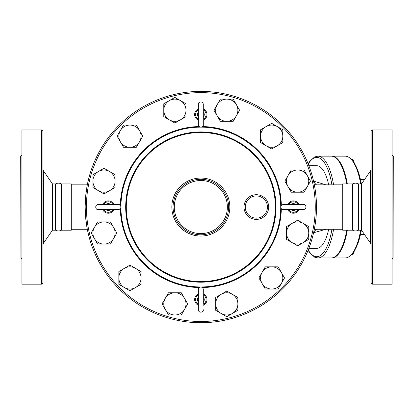 <?xml version="1.0" encoding="UTF-8"?>
<svg xmlns="http://www.w3.org/2000/svg" width="414" height="414" viewBox="0 0 414 414"><rect width="100%" height="100%" fill="white"/><g stroke="black" fill="none" stroke-linecap="round" stroke-linejoin="round"><path stroke-width="0.62" d="M20.948 156.161L20.948 257.948L20.7 156.161L21.932 155.172M41.674 284.164L21.932 284.164L21.932 129.944L41.674 129.944L42.906 131.176L42.906 282.933L41.674 284.164L41.674 129.944M61.422 183.919L71.286 183.919L71.286 230.189L61.422 230.189L61.422 183.919C59.461 182.931 57.505 182.931 55.548 183.919L52.464 183.919L43.449 170.832L43.449 243.277L42.906 245.026M61.422 230.189C59.461 231.178 57.505 231.178 55.548 230.189L55.548 183.919M55.548 230.189L52.464 230.189L52.464 183.919M297.661 170.004A11.106 11.106 0 0 0 288.046 175.557L291.249 170.004L304.073 170.004L307.276 175.557A11.106 11.106 0 0 0 297.661 170.004M310.479 181.109L304.073 192.215L297.661 192.215A11.106 11.106 0 0 0 307.276 175.557L310.479 181.109M288.046 175.557A11.106 11.106 0 0 0 297.661 192.215L291.249 192.215L284.837 181.109L288.046 175.557M109.555 190.725A11.106 11.106 0 0 0 115.108 181.109L115.108 187.521L104.002 193.933L92.896 187.521L92.896 174.698L98.449 171.494A11.106 11.106 0 0 0 98.449 190.725A11.106 11.106 0 0 0 109.555 190.725M115.108 181.109A11.106 11.106 0 0 0 98.449 171.494L104.002 168.286L115.108 174.698L115.108 181.109M104.002 193.933L92.896 187.521M393.052 156.161L393.052 257.948L393.3 156.161L392.068 155.172M372.326 284.164L392.068 284.164L392.068 129.944L372.326 129.944L372.326 284.164L371.094 282.933L371.094 131.176L372.326 129.944M352.578 207.052L352.578 183.919C354.534 182.931 356.495 182.931 358.452 183.919L358.452 230.189C356.495 231.178 354.534 231.178 352.578 230.189L352.578 207.052M370.551 243.277L361.536 230.189L361.536 183.919L370.551 170.832L370.551 243.277L371.094 245.026M353.644 161.051A7.4 2.531 90 0 1 353.711 161.212A7.4 2.531 90 0 1 354.301 163.219L352.956 159.556L351.408 159.556M360.475 234.505L364.511 234.505M360.475 179.604L364.511 179.604M351.408 254.553L352.956 254.553L354.301 250.889A7.4 2.531 90 0 1 353.711 252.897A7.4 2.531 90 0 1 353.644 253.057M314.345 184.846L316.808 184.846L314.345 184.846M308.119 250.273L309.672 252.695L314.588 257.151L317.916 257.948L331.247 257.948A50.891 17.409 -90 0 0 346.751 230.189M346.751 183.919A50.891 17.409 -90 0 0 331.247 156.161L317.916 156.161L314.583 156.958L309.693 161.382L308.119 163.835M360.666 230.189A50.891 17.409 90 0 1 351.496 254.455L352.5 253.306A49.659 16.984 -90 0 0 361.35 230.189M361.35 183.919A49.659 16.984 -90 0 0 352.5 160.803L351.496 159.654A50.891 17.409 90 0 1 360.666 183.919M347.33 183.919A50.891 17.409 -90 0 0 331.826 156.161L345.162 156.161A50.891 17.409 90 0 1 351.496 159.654M351.496 254.455A50.891 17.409 90 0 1 345.162 257.948L331.826 257.948A50.891 17.409 -90 0 0 347.33 230.189M331.536 257.943A50.891 17.409 -90 0 0 331.826 257.948M331.826 156.161A50.891 17.409 -90 0 0 331.536 156.166M203.3 304.274L203.3 289.407C202.876 285.556 197.706 287 198.363 289.407L198.363 309.765C198.632 313.481 203.9 312.327 203.3 309.765M198.363 305.242A6.169 6.169 0 0 1 198.363 293.935M203.3 293.935A6.169 6.169 0 0 1 203.3 305.242M203.3 294.897L203.3 289.407M102.646 204.588A6.169 6.169 0 0 1 113.953 204.588M113.953 209.52A6.169 6.169 0 0 1 102.646 209.52M203.3 108.866A6.169 6.169 0 0 1 203.3 120.174M198.363 120.174A6.169 6.169 0 0 1 198.363 108.866M203.3 109.834L203.3 104.344C202.917 100.53 197.711 101.896 198.363 104.344L198.363 124.702C198.673 128.459 203.905 127.222 203.3 124.702L203.3 104.344M203.3 119.206L203.3 124.702M299.017 209.52A6.169 6.169 0 0 1 287.709 209.52M287.709 204.588A6.169 6.169 0 0 1 299.017 204.588M288.677 204.588L283.186 204.588C279.331 205.008 280.78 210.177 283.186 209.52L303.545 209.52C307.354 209.142 305.993 203.936 303.545 204.588L283.186 204.588M136.356 147.275L129.949 147.275A11.106 11.106 0 0 0 139.565 141.723L136.356 147.275L123.538 147.275L120.329 141.723A11.106 11.106 0 0 0 129.949 147.275L123.538 147.275L117.126 136.17L123.538 125.069L136.356 125.069L142.768 136.17L139.565 141.723A11.106 11.106 0 0 0 129.949 125.069A11.106 11.106 0 0 0 120.329 141.723L117.126 136.17M174.884 123.046L169.336 119.843A11.106 11.106 0 0 0 180.437 119.843L174.884 123.046L163.784 116.634L163.784 110.227A11.106 11.106 0 0 0 169.336 119.843L163.784 116.634L163.784 103.816L174.884 97.404L185.989 103.816L185.989 116.634L180.437 119.843A11.106 11.106 0 0 0 180.437 100.607A11.106 11.106 0 0 0 163.784 110.227L163.784 103.816M220.367 121.328L217.159 115.78A11.106 11.106 0 0 0 226.774 121.328L220.367 121.328L213.955 110.227L217.159 104.675A11.106 11.106 0 0 0 217.159 115.78L213.955 110.227L220.367 99.122L233.185 99.122L239.597 110.227L233.185 121.328L226.774 121.328A11.106 11.106 0 0 0 236.394 104.675A11.106 11.106 0 0 0 217.159 104.675L220.367 99.122M260.613 142.582L260.613 136.17A11.106 11.106 0 0 0 266.161 145.785L260.613 142.582L260.613 129.758L266.161 126.555A11.106 11.106 0 0 0 260.613 136.17L260.613 129.758L271.713 123.351L282.819 129.758L282.819 142.582L271.713 148.993L266.161 145.785A11.106 11.106 0 0 0 282.819 136.17A11.106 11.106 0 0 0 266.161 126.555L271.713 123.351M286.555 226.587L292.108 223.384A11.106 11.106 0 0 0 286.555 232.999L286.555 226.587L297.661 220.176L303.214 223.384A11.106 11.106 0 0 0 292.108 223.384L297.661 220.176L308.761 226.587L308.761 239.411L297.661 245.823L286.555 239.411L286.555 232.999A11.106 11.106 0 0 0 303.214 242.614A11.106 11.106 0 0 0 303.214 223.384L308.761 226.587M265.302 266.833L271.713 266.833A11.106 11.106 0 0 0 262.098 272.386L265.302 266.833L278.125 266.833L281.329 272.386A11.106 11.106 0 0 0 271.713 266.833L278.125 266.833L284.537 277.939L278.125 289.039L265.302 289.039L258.895 277.939L262.098 272.386A11.106 11.106 0 0 0 271.713 289.039A11.106 11.106 0 0 0 281.329 272.386L284.537 277.939M226.774 291.063L232.326 294.266A11.106 11.106 0 0 0 221.226 294.266L226.774 291.063M215.673 303.881L215.673 297.469L221.226 294.266A11.106 11.106 0 0 0 221.226 313.501L215.673 310.293L215.673 303.881M237.879 297.469L237.879 303.881A11.106 11.106 0 0 0 232.326 294.266L237.879 297.469L237.879 310.293L226.774 316.705L221.226 313.501A11.106 11.106 0 0 0 237.879 303.881L237.879 310.293M181.296 292.781L184.504 298.328A11.106 11.106 0 0 0 174.884 292.781L181.296 292.781L187.708 303.881L184.504 309.434A11.106 11.106 0 0 0 184.504 298.328L187.708 303.881L181.296 314.987L168.477 314.987L162.065 303.881L168.477 292.781L174.884 292.781A11.106 11.106 0 0 0 165.269 309.434A11.106 11.106 0 0 0 184.504 309.434L181.296 314.987M141.05 271.527L141.05 277.939A11.106 11.106 0 0 0 135.502 268.324L141.05 271.527L141.05 284.351L135.502 287.554A11.106 11.106 0 0 0 141.05 277.939L141.05 284.351L129.949 290.757L118.844 284.351L118.844 271.527L129.949 265.115L135.502 268.324A11.106 11.106 0 0 0 118.844 277.939A11.106 11.106 0 0 0 135.502 287.554L129.949 290.757M116.826 232.999L113.617 238.552A11.106 11.106 0 0 0 113.617 227.446L116.826 232.999L110.414 244.105L104.002 244.105A11.106 11.106 0 0 0 113.617 238.552L110.414 244.105L97.59 244.105L91.178 232.999L97.59 221.894L110.414 221.894L113.617 227.446A11.106 11.106 0 0 0 94.387 227.446A11.106 11.106 0 0 0 104.002 244.105L97.59 244.105M291.249 192.215L284.837 181.109M115.108 174.698L115.108 187.521M267.454 207.052A11.106 11.106 0 0 1 250.801 216.672A11.106 11.106 0 0 1 250.801 197.437A11.106 11.106 0 0 1 267.454 207.052M228.59 207.052A27.759 27.759 0 0 0 186.952 183.014A27.759 27.759 0 0 0 186.952 231.095A27.759 27.759 0 0 0 228.59 207.052A27.759 27.759 0 0 0 186.952 183.014A27.759 27.759 0 0 0 186.952 231.095A27.759 27.759 0 0 0 228.59 207.052M314.63 227.762L315.939 218.406L316.498 207.052A115.666 115.666 0 0 0 142.996 106.884A115.666 115.666 0 0 0 142.996 307.224A115.666 115.666 0 0 0 316.498 207.052L316.073 197.157L315.354 190.844L314.63 186.347L313.263 185.751M328.68 184.846A41.333 14.138 -90 0 0 316.757 165.724L308.86 165.724M308.86 248.384L316.757 248.384A41.333 14.138 -90 0 0 328.68 229.263M87.033 186.347L85.724 195.703L85.165 206.736L85.589 216.952L87.033 227.762M325.973 184.846L314.329 181.348A9.253 3.167 -90 0 0 316.808 184.846L342.714 184.846M313.605 232.761L325.973 229.263M314.329 232.761A9.253 3.167 90 0 1 316.808 229.263L314.345 229.263M352.578 230.189L342.714 230.189L342.714 183.919L352.578 183.919M229.827 207.052A28.996 28.996 0 0 0 186.336 181.943A28.996 28.996 0 0 0 186.336 232.166A28.996 28.996 0 0 0 229.827 207.052M275.351 207.052A74.52 74.52 0 0 1 163.571 271.594A74.52 74.52 0 0 1 163.571 142.514A74.52 74.52 0 0 1 275.351 207.052M268.691 207.052A12.337 12.337 0 0 0 250.18 196.371A12.337 12.337 0 0 0 250.18 217.738A12.337 12.337 0 0 0 268.691 207.052M275.972 207.052A75.141 75.141 0 0 0 163.261 141.981A75.141 75.141 0 0 0 163.261 272.127A75.141 75.141 0 0 0 275.972 207.052M280.739 207.378A79.907 79.907 0 0 1 201.157 286.964M200.505 286.964A79.907 79.907 0 0 1 120.924 207.378M120.924 206.731A79.907 79.907 0 0 1 200.505 127.145M201.157 127.145A79.907 79.907 0 0 1 280.739 206.731M203.3 304.228A5.258 5.258 0 0 0 203.3 294.944M203.3 297.174A3.452 3.452 0 0 1 203.3 301.997M198.363 294.944A5.258 5.258 0 0 0 198.363 304.228M198.363 301.997A3.452 3.452 0 0 1 198.363 297.174M103.655 209.52A5.258 5.258 0 0 0 112.939 209.52M110.709 209.52A3.452 3.452 0 0 1 105.886 209.52M112.939 204.588A5.258 5.258 0 0 0 103.655 204.588M105.886 204.588A3.452 3.452 0 0 1 110.709 204.588M198.363 109.881A5.258 5.258 0 0 0 198.363 119.165M198.363 116.934A3.452 3.452 0 0 1 198.363 112.111M203.3 119.165A5.258 5.258 0 0 0 203.3 109.881M203.3 112.111A3.452 3.452 0 0 1 203.3 116.934M298.008 204.588A5.258 5.258 0 0 0 288.724 204.588M290.954 204.588A3.452 3.452 0 0 1 295.777 204.588M288.724 209.52A5.258 5.258 0 0 0 298.008 209.52M295.777 209.52A3.452 3.452 0 0 1 290.954 209.52M227.358 207.052A26.527 26.527 0 0 1 187.568 230.029A26.527 26.527 0 0 1 187.568 184.08A26.527 26.527 0 0 1 227.358 207.052M315.266 207.052A114.435 114.435 0 0 1 143.617 306.158A114.435 114.435 0 0 1 143.617 107.95A114.435 114.435 0 0 1 315.266 207.052M281.339 205.416A80.528 80.528 0 0 0 202.472 126.544M199.191 126.544A80.528 80.528 0 0 0 120.324 205.416M120.324 208.692A80.528 80.528 0 0 0 199.191 287.564M202.472 287.564A80.528 80.528 0 0 0 281.339 208.692M308.228 164.104A49.659 16.984 90 0 1 331.945 184.846M331.945 229.263A49.659 16.984 90 0 1 308.228 249.999M317.916 257.948A50.891 17.409 -90 0 0 333.575 229.263M333.575 184.846A50.891 17.409 -90 0 0 317.916 156.161M314.329 181.348L313.605 181.348M20.948 257.948L21.932 258.936M43.449 170.832L42.906 169.083M52.464 230.189L43.449 243.277M393.052 257.948L392.068 258.936M370.551 170.832L371.094 169.083M361.536 183.919L358.452 183.919M361.536 230.189L358.452 230.189M353.711 161.212L353.54 160.803M353.711 252.897L353.54 253.306M98.118 209.52L118.476 209.52C122.233 209.21 120.997 203.978 118.476 204.588L98.118 204.588C94.48 204.78 95.484 210.11 98.118 209.52M342.714 229.263L316.808 229.263M87.318 184.846L71.286 184.846M87.318 229.263L71.286 229.263"/></g></svg>

